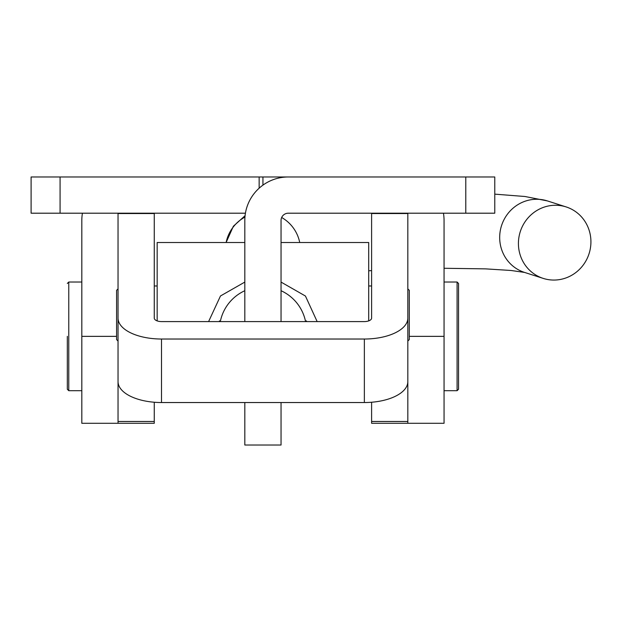 <?xml version="1.0" encoding="UTF-8"?>
<svg xmlns="http://www.w3.org/2000/svg" width="622" height="622" viewBox="0 0 622 622"><rect width="100%" height="100%" fill="white"/><g stroke="black" fill="none" stroke-linecap="round" stroke-linejoin="round"><path stroke-width="0.93" d="M465.792 176.975L465.792 213.198L494.77 213.198L494.77 176.975L262.935 176.975L262.935 185.131M262.935 176.975L31.1 176.975L31.1 213.198L245.433 213.198M465.792 213.198L288.289 213.198A7.246 7.246 0 0 0 281.043 220.437L281.043 321.59M402.768 213.533A7.246 7.246 0 0 0 400.584 213.198M407.83 344.658L407.83 423.294L444.054 423.294L444.054 220.437A43.47 43.47 0 0 0 443.447 213.198M125.286 213.198A7.246 7.246 0 0 0 123.102 213.533M82.423 213.198A43.47 43.47 0 0 0 81.816 220.437L81.816 336.354L116.586 336.354M154.264 402.24L154.264 423.294L118.04 423.294L118.04 318.106L118.04 423.294L81.816 423.294L81.816 336.354M288.289 176.975A43.47 43.47 0 0 0 244.819 220.437L244.819 321.59M281.043 402.535L281.043 445.025L244.819 445.025L244.819 402.535M118.04 381.62A43.47 20.915 180 0 0 161.51 402.535L364.36 402.535L364.36 339.021L161.51 339.021A43.47 20.915 0 0 1 118.04 318.106L118.04 213.533L154.264 213.533L154.264 318.106A7.246 3.483 0 0 0 161.51 321.59L364.36 321.59A7.246 3.483 0 0 0 371.606 318.106L371.606 213.533L407.83 213.533L407.83 423.294L371.606 423.294L371.606 421.475L407.83 421.475M364.36 339.021A43.47 20.915 0 0 0 407.83 318.106L407.83 381.62A43.47 20.915 180 0 1 364.36 402.535M371.606 402.24L371.606 421.475M67.324 336.354L67.324 389.248L67.324 336.354M458.546 356.616L458.546 389.248L457.092 390.694L457.092 282.023L458.546 283.469L458.546 356.616M458.546 316.1L458.546 283.469M118.04 288.88L116.586 290.326L116.586 339.589L118.04 341.043M407.83 288.88L409.284 290.326L409.284 339.589L407.83 341.043M281.043 242.51L368.706 242.51L368.706 320.898M244.819 242.51L157.164 242.51L157.164 320.898M317.15 321.59L305.441 296.033L281.043 282.085M244.819 282.085L220.483 295.971L208.72 321.325M244.819 242.323A43.47 43.268 180 0 0 244.415 242.51M244.819 290.715A43.47 43.268 180 0 0 220.305 321.59M518.445 244.889A37.53 36.115 107.8 0 0 543.216 278.399A37.53 36.115 107.8 0 0 590.9 240.442A37.53 36.115 107.8 0 0 566.129 206.924A37.53 36.115 107.8 0 0 518.445 244.889M281.455 242.51A43.47 43.268 180 0 0 281.043 242.323M305.565 321.59A43.47 43.268 180 0 0 281.043 290.715M60.077 176.975L60.077 213.198M259.149 176.975L259.149 188.186M444.054 336.354L409.284 336.354M161.51 402.535L161.51 339.021M118.04 421.475L154.264 421.475M81.816 282.023L68.77 282.023L68.77 390.694L67.324 389.248M494.77 194.142L524.96 196.498L547.391 200.922A37.53 36.115 107.8 0 0 499.707 238.879A37.53 36.115 107.8 0 0 524.478 272.397L543.216 278.399M226.136 242.51A37.53 37.359 -0 0 1 244.951 217.07M281.673 217.49A37.53 37.359 -0 0 1 299.726 242.51M81.816 390.694L68.77 390.694M68.77 282.023L67.324 283.469M444.054 390.694L457.092 390.694M444.054 282.023L457.092 282.023M371.606 285.98L368.706 285.98M154.264 285.98L157.164 285.98M524.564 272.42L510.989 270.477L485.525 268.867L444.054 268.276M371.606 270.617L368.706 270.788M219.465 320.843L219.465 321.59M547.391 200.922L566.129 206.924M226.105 242.51L233.382 226.221L245.084 215.694M306.405 320.843L306.405 321.59"/></g></svg>
